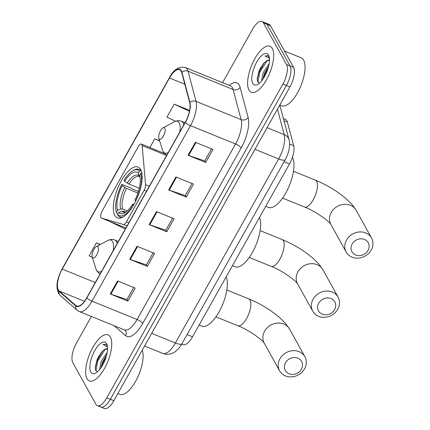 <?xml version="1.0" encoding="UTF-8"?>
<svg xmlns="http://www.w3.org/2000/svg" width="430" height="430" viewBox="0 0 430 430"><rect width="100%" height="100%" fill="white"/><g stroke="black" fill="none" stroke-linecap="round" stroke-linejoin="round"><path stroke-width="0.64" d="M100.899 217.591A5.176 2.048 -67.9 0 0 101.383 218.053A5.176 2.048 -67.9 0 0 101.464 218.08L123.297 224.471A5.176 2.048 -67.9 0 0 126.382 221.837L144.104 190.264A5.176 2.048 -67.9 0 0 145.587 184.75L142.163 145.555A5.176 2.048 -67.9 0 0 141.405 144.082A5.176 2.048 -67.9 0 0 138.245 146.689L102.12 211.065A5.176 2.048 -67.9 0 0 100.899 217.591M114.826 215.43A27.429 10.847 -67.9 0 0 117.39 217.876A27.429 10.847 -67.9 0 0 136.057 200.407A27.429 10.847 -67.9 0 0 140.599 169.495A27.429 10.847 -67.9 0 0 138.035 167.055A27.429 10.847 -67.9 0 0 119.368 184.524A27.429 10.847 -67.9 0 0 114.826 215.43M283.381 118.546L285.412 119.373A15.523 6.138 112.1 0 1 287.385 122.093L293.674 145.738A15.523 6.138 112.1 0 1 289.503 163.975L192.532 336.771A15.523 6.138 112.1 0 1 183.046 344.575L181.756 344.054M260.929 67.144A20.699 8.186 -67.9 0 0 258.537 73.498M257.242 78.991A20.699 8.186 -67.9 0 0 257.188 79.314M98.975 355.744A20.699 8.186 -67.9 0 0 96.583 362.098M95.288 367.591A20.699 8.186 -67.9 0 0 95.234 367.913M99.411 405.683A15.523 6.138 -67.9 0 0 100.862 407.07L104.388 408.5A15.523 6.138 -67.9 0 0 113.869 400.69L289.933 86.957A15.523 6.138 -67.9 0 0 293.583 67.381L270.502 25.746A15.523 6.138 -67.9 0 0 269.051 24.36L265.53 22.93A15.523 6.138 -67.9 0 1 266.982 24.317A15.523 6.138 -67.9 0 0 265.53 22.93L262.004 21.5A15.523 6.138 -67.9 0 0 252.523 29.31L222.579 82.662M100.862 407.07A15.523 6.138 -67.9 0 0 110.349 399.26L286.407 85.527A15.523 6.138 -67.9 0 0 290.062 65.951L266.982 24.317L290.062 65.951A15.523 6.138 -67.9 0 1 286.407 85.527L110.349 399.26A15.523 6.138 -67.9 0 1 100.862 407.07L97.341 405.64A15.523 6.138 -67.9 0 0 106.828 397.831L282.886 84.097A15.523 6.138 -67.9 0 0 286.536 64.522L263.461 22.881A15.523 6.138 -67.9 0 0 262.004 21.5M87.021 378.669A24.838 9.825 -67.9 0 0 89.349 380.883A24.838 9.825 -67.9 0 0 106.253 365.065A24.838 9.825 -67.9 0 0 110.37 337.072A24.838 9.825 -67.9 0 0 108.043 334.857A24.838 9.825 -67.9 0 0 91.138 350.676A24.838 9.825 -67.9 0 0 87.021 378.669A24.838 9.825 -67.9 0 0 89.349 380.883A24.838 9.825 -67.9 0 0 106.253 365.065A24.838 9.825 -67.9 0 0 110.37 337.072A24.838 9.825 -67.9 0 0 108.043 334.857A24.838 9.825 -67.9 0 0 91.138 350.676A24.838 9.825 -67.9 0 0 87.021 378.669M248.981 90.069A24.838 9.825 -67.9 0 0 251.303 92.283A24.838 9.825 -67.9 0 0 268.207 76.465A24.838 9.825 -67.9 0 0 272.324 48.472A24.838 9.825 -67.9 0 0 269.997 46.257A24.838 9.825 -67.9 0 0 253.093 62.076A24.838 9.825 -67.9 0 0 248.981 90.069A24.838 9.825 -67.9 0 0 251.303 92.283A24.838 9.825 -67.9 0 0 268.207 76.465A24.838 9.825 -67.9 0 0 272.324 48.472A24.838 9.825 -67.9 0 0 269.997 46.257A24.838 9.825 -67.9 0 0 253.093 62.076A24.838 9.825 -67.9 0 0 248.981 90.069M58.356 289.987A16.56 6.552 112.1 0 1 62.248 269.11L169.49 78.007A16.56 6.552 112.1 0 1 179.606 69.681A16.56 6.552 112.1 0 1 181.713 72.584L189.732 102.732A16.56 6.552 112.1 0 1 185.276 122.184L86.785 297.694A16.56 6.552 112.1 0 1 76.669 306.026A16.56 6.552 112.1 0 1 75.911 305.558L59.147 290.997A16.56 6.552 112.1 0 1 58.356 289.987M58.163 290.336A16.974 6.713 -67.9 0 0 58.974 291.368L75.734 305.929A16.974 6.713 -67.9 0 0 86.881 297.872L185.378 122.356A16.974 6.713 -67.9 0 0 189.936 102.421L181.922 72.272A16.974 6.713 -67.9 0 0 169.393 77.835L62.151 268.933A16.974 6.713 -67.9 0 0 58.163 290.336M91.375 316.464L76.459 343.043A15.523 6.138 -67.9 0 0 72.81 362.619L95.89 404.254A15.523 6.138 -67.9 0 0 97.341 405.64M195.37 142.282L212.984 149.436L205.685 162.432L188.071 155.278L195.37 142.282M137.009 246.277L154.623 253.431L147.323 266.433L129.709 259.279L137.009 246.277M117.551 280.946L135.165 288.1L127.871 301.102L110.257 293.948L117.551 280.946M175.913 176.945L193.527 184.099L186.233 197.101L168.619 189.947L175.913 176.945M156.461 211.614L174.075 218.768L166.781 231.765L149.167 224.611L156.461 211.614M189.63 110.403L174.236 104.146L166.937 117.148L175.601 121.228M108.656 221.004L125.318 229.034M100.421 244.439L96.417 242.816L89.123 255.812L92.289 257.307M159.621 140.777L154.778 138.815L149.887 147.528M166.781 231.765L165.889 230.157M172.613 218.171L165.851 230.222L149.764 224.836A4.139 1.156 -150.7 0 1 149.167 224.611M186.233 197.101L185.341 195.489M192.065 183.508L185.308 195.553L169.216 190.167A4.139 1.156 -150.7 0 1 168.619 189.947M127.871 301.102L126.979 299.49M133.703 287.509L126.947 299.554L110.854 294.168A4.139 1.156 -150.7 0 1 110.257 293.948M147.323 266.433L146.431 264.826M153.161 252.84L146.399 264.885L130.306 259.5A4.139 1.156 -150.7 0 1 129.709 259.279M205.685 162.432L204.793 160.825M211.522 148.839L204.761 160.885L188.668 155.499A4.139 1.156 -150.7 0 1 188.071 155.278M96.417 242.816L100.169 244.579M154.778 138.815L159.734 141.148M174.236 104.146L189.442 111.311M99.561 369.59L101.077 361.522L107.204 352.363M100.937 367.768L102.474 362.092L106.661 354.933M107.554 348.843A11.696 4.628 -67.9 0 0 107.5 348.821A11.696 4.628 -67.9 0 0 104.624 349.499L107.554 348.886M107.435 346.048L105.812 344.296L103.071 344.581L107.5 347.021M90.768 371.998A16.872 6.67 -67.9 0 0 95.627 373.057A16.872 6.67 -67.9 0 0 104.877 360.378A16.872 6.67 -67.9 0 0 107.086 344.844A16.872 6.67 -67.9 0 0 106.624 343.742A16.872 6.67 -67.9 0 0 94.734 350.724A16.872 6.67 -67.9 0 0 90.768 371.998M104.624 349.499L101.727 351.907L97.169 359.41L95.245 367.285L95.61 370.192L97.519 371.713M117.863 393.579L119.782 394.364A25.875 10.234 -67.9 0 0 136.761 379.152A25.875 10.234 -67.9 0 0 142.276 350.074M103.071 344.581L105.99 344.376M95.917 370.8L97.771 361.001L105.183 349.224M102.899 364.57L105.651 358.33M95.24 368.042L97.067 360.716L102.48 351.122M101.389 367.102L102.662 362.985L106.522 355.492M334.583 309.6A9.315 8.149 151 0 0 331.03 298.581A9.315 8.149 151 0 0 318.727 303.161A9.315 8.149 151 0 0 322.28 314.185A9.315 8.149 151 0 0 334.583 309.6M313.11 299.183A14.491 12.68 -29 0 1 325.816 291.115A14.491 12.68 -29 0 1 338.114 297.168A14.491 12.68 -29 0 1 337.77 309.197A14.491 12.68 -29 0 1 325.069 317.27A14.491 12.68 -29 0 1 312.766 311.212A14.491 12.68 -29 0 1 313.11 299.183M125.754 212.028L123.84 211.248L121.921 211.254L118.814 212.425A22.252 8.804 -67.9 0 0 124.549 212.855A22.252 8.804 -67.9 0 0 132.564 204.347L133.327 205.502M117.976 213.92L116.869 213.468L116.476 212.237A24.634 9.745 -67.9 0 1 116.342 211.839A24.634 9.745 -67.9 0 1 121.626 184.615L122.265 184.534L131.688 188.361L132.65 189.109L138.412 191.447M133.069 170.645A24.634 9.745 -67.9 0 1 139.497 171.215L140.868 170.699A25.666 10.153 -67.9 0 0 139.132 169.399A25.666 10.153 -67.9 0 0 134.138 170.07L133.069 170.645A24.634 9.745 -67.9 0 0 124.06 180.283L124.619 181.293L128.909 184.067L139.266 188.27M140.868 170.699L141.201 170.839M133.128 205.363A24.634 9.745 -67.9 0 1 117.691 214.43L118.083 215.661A25.666 10.153 -67.9 0 0 119.814 216.962A25.666 10.153 -67.9 0 0 122.894 217.064M142.083 172.892L140.712 173.403A24.634 9.745 -67.9 0 1 135.557 201.03L135.703 201.132M139.497 171.215L138.374 173.22A22.252 8.804 -67.9 0 0 124.619 181.293M135.557 201.03L134.998 200.014A22.252 8.804 -67.9 0 0 139.664 175.644A22.252 8.804 -67.9 0 0 139.583 175.413L140.712 173.403M117.691 214.43L118.814 212.425M140.003 177.036L139.255 176.01L138.374 173.22M139.583 175.413L139.728 175.854M132.564 204.347L134.112 204.148M232.41 265.708L235.017 266.767A28.461 11.255 -67.9 0 0 253.974 249.475A28.461 11.255 -67.9 0 0 259.51 217.413M116.342 211.839L116.707 212.995A25.666 10.153 -67.9 0 0 116.869 213.468M121.626 184.615L122.19 185.631A22.252 8.804 -67.9 0 0 117.6 210.232L116.476 212.237M137.901 193.038L126.479 188.399L122.19 185.631M117.6 210.232L120.706 209.066L122.625 209.055L127.221 210.926M301.387 369.187A9.315 8.149 151 0 0 297.839 358.168A9.315 8.149 151 0 0 285.536 362.748A9.315 8.149 151 0 0 289.084 373.767A9.315 8.149 151 0 0 301.387 369.187M279.919 358.77A14.491 12.68 -29 0 1 292.62 350.697A14.491 12.68 -29 0 1 304.918 356.755A14.491 12.68 -29 0 1 304.574 368.784A14.491 12.68 -29 0 1 291.873 376.852A14.491 12.68 -29 0 1 279.575 370.8A14.491 12.68 -29 0 1 279.919 358.77M98.196 246.987A6.208 2.456 -67.9 0 0 96.406 246.6A6.208 2.456 -67.9 0 0 93.004 251.265A6.208 2.456 -67.9 0 0 92.187 256.984A6.208 2.456 -67.9 0 0 92.359 257.387A6.208 2.456 -67.9 0 0 96.734 254.818A6.208 2.456 -67.9 0 0 98.196 246.987M199.095 325.075L201.702 326.133A28.461 11.255 -67.9 0 0 220.66 308.842A28.461 11.255 -67.9 0 0 226.196 276.78M368.015 250.453A9.315 8.149 151 0 0 364.468 239.435A9.315 8.149 151 0 0 352.165 244.014A9.315 8.149 151 0 0 355.712 255.033A9.315 8.149 151 0 0 368.015 250.453M346.548 240.037A14.491 12.68 -29 0 1 359.249 231.969A14.491 12.68 -29 0 1 371.552 238.021A14.491 12.68 -29 0 1 371.208 250.05A14.491 12.68 -29 0 1 358.502 258.118A14.491 12.68 -29 0 1 346.204 252.066A14.491 12.68 -29 0 1 346.548 240.037M164.824 128.253A6.208 2.456 -67.9 0 0 163.034 127.866A6.208 2.456 -67.9 0 0 159.632 132.531A6.208 2.456 -67.9 0 0 158.821 138.25A6.208 2.456 -67.9 0 0 158.993 138.653A6.208 2.456 -67.9 0 0 163.368 136.084A6.208 2.456 -67.9 0 0 164.824 128.253M265.724 206.341L268.331 207.4A28.461 11.255 -67.9 0 0 287.67 189.34A28.461 11.255 -67.9 0 0 292.448 157.256M279.817 104.979L281.736 105.764A25.875 10.234 -67.9 0 0 299.344 89.284A25.875 10.234 -67.9 0 0 303.634 60.125A25.875 10.234 -67.9 0 0 301.21 57.819L284.526 51.036M261.515 80.99L263.031 72.923L269.159 63.764M262.891 79.168L264.428 73.492L268.621 66.333M269.508 60.243A11.696 4.628 -67.9 0 0 269.454 60.221A11.696 4.628 -67.9 0 0 266.578 60.899L269.508 60.286M269.39 57.448L267.766 55.696L265.025 55.981L269.454 58.421M252.722 83.398A16.872 6.67 -67.9 0 0 257.586 84.457A16.872 6.67 -67.9 0 0 266.831 71.778A16.872 6.67 -67.9 0 0 269.04 56.244A16.872 6.67 -67.9 0 0 268.578 55.142A16.872 6.67 -67.9 0 0 256.688 62.124A16.872 6.67 -67.9 0 0 252.722 83.398M266.578 60.899L263.681 63.307L259.123 70.81L257.199 78.685L257.565 81.593L259.473 83.114M265.025 55.981L267.944 55.776M257.871 82.2L259.725 72.401L267.137 60.625M264.853 75.97L267.605 69.73M257.194 79.443L259.027 72.116L264.434 62.522M263.343 78.502L264.617 74.385L268.476 66.892M101.464 218.08L125.893 228.002L101.383 218.053M187.088 334.556L192.532 336.771M284.058 161.766L289.503 163.975M289.583 144.082L293.674 145.738M283.95 120.701L287.385 122.093M126.382 221.837L128.801 222.821M123.297 224.471L127.027 225.981M144.104 190.264L146.523 191.248M145.587 184.75L149.317 186.265M142.163 145.555L166.593 155.477M113.869 400.69L106.828 397.831M270.502 25.746L263.461 22.881M293.583 67.381L286.536 64.522M289.933 86.957L282.886 84.097M181.971 343.677A10.352 2.892 -150.7 0 1 175.375 342.995L278.661 158.939A20.699 8.186 -67.9 0 0 284.225 134.628A10.352 8.417 -14.9 0 1 289.014 139.739C290.024 141.884 290.239 150.806 285.257 159.621L181.971 343.677C181.159 345.548 176.639 351.778 172.349 353.234C169.157 354.578 165.948 354.637 162.723 353.406A20.699 8.186 -67.9 0 0 175.375 342.995L151.656 333.363M277.458 109.182L284.225 134.628L267.089 127.667M285.257 159.621A10.352 2.892 -150.7 0 1 278.661 158.939L254.942 149.307M62.248 269.11L95.293 282.531M229.201 85.355A25.875 10.234 112.1 0 1 239.257 85.178A25.875 10.234 112.1 0 1 240.128 87.408L248.142 117.557A25.875 10.234 112.1 0 1 241.187 147.947L142.696 323.462A25.875 10.234 112.1 0 1 125.7 335.744L114.165 325.725M181.922 72.272A5.176 4.209 -14.9 0 1 188.028 71.192L233.119 89.505A20.699 8.186 -67.9 0 0 232.42 87.72A20.699 8.186 -67.9 0 0 230.485 85.876L230.695 85.968M169.393 77.835A5.176 1.446 -150.7 0 1 169.447 77.631L62.205 268.734C58.141 277.124 54.992 285.192 58.544 293.346L60.42 295.69A5.176 4.708 -49 0 1 58.974 291.368M185.378 122.356A5.176 1.446 29.3 0 0 190.479 125.651L91.982 301.167A5.176 1.446 -150.7 0 1 86.881 297.872M189.936 102.421A5.176 4.209 -14.9 0 1 196.042 101.34A20.699 8.186 112.1 0 1 190.479 125.651L235.57 143.969A20.699 8.186 -67.9 0 0 241.133 119.653L233.119 89.505A5.176 4.209 165.1 0 0 240.128 87.408M60.42 295.69L77.18 310.25A5.176 4.708 -49 0 1 75.734 305.929M142.696 323.462A5.176 1.446 -150.7 0 0 137.079 319.479L91.982 301.167A20.699 8.186 112.1 0 1 79.335 311.578L124.426 329.891A20.699 8.186 -67.9 0 0 137.079 319.479L235.57 143.969A5.176 1.446 -150.7 0 1 241.187 147.947M169.447 77.631C173.58 69.601 178.896 66.241 185.394 67.564A20.699 8.186 112.1 0 1 188.028 71.192L196.042 101.34L241.133 119.653A5.176 4.209 165.1 0 0 248.142 117.557M125.7 335.744A5.176 4.708 131 0 0 124.689 330.046L124.426 329.891M169.49 78.007L184.814 84.232M59.147 290.997L84.463 301.279M75.911 305.558L77.534 306.214M157.047 211.85L149.764 224.836M137.595 246.519L130.306 259.5M118.142 281.182L110.854 294.168M176.504 177.187L169.216 190.167M195.956 142.518L188.668 155.499M260.155 230.62L282.005 239.494C289.933 242.751 297.522 246.868 304.773 251.851L312.357 257.661L318.85 264.025L322.93 269.771A14.491 12.68 151 0 0 310.632 263.719A14.491 12.68 151 0 0 297.931 271.787A14.491 12.68 151 0 0 297.587 283.821L312.766 311.212M282.005 239.494A14.491 5.73 112.1 0 1 283.359 240.784A14.491 5.73 112.1 0 1 279.952 259.053A14.491 5.73 112.1 0 1 271.099 266.342C281.94 270.282 296.474 281.134 297.603 283.854M123.84 211.248A19.146 7.573 -67.9 0 0 124.942 212.006L125.915 211.99M139.255 176.01A19.904 7.874 -67.9 0 0 127.172 183.11M121.921 211.254A19.904 7.874 -67.9 0 0 125.818 212.054M139.718 176.789L139.352 176.526A19.146 7.573 -67.9 0 0 128.909 184.067M124.743 187.442A19.904 7.874 -67.9 0 0 120.706 209.066M126.479 188.399A19.146 7.573 -67.9 0 0 122.625 209.055M226.841 289.987L248.685 298.861C256.619 302.118 264.208 306.235 271.454 311.218L279.043 317.028L285.536 323.392L289.616 329.138A14.491 12.68 151 0 0 277.318 323.086A14.491 12.68 151 0 0 264.611 331.154A14.491 12.68 151 0 0 264.267 343.188L279.575 370.8M248.685 298.861A14.491 5.73 112.1 0 1 250.045 300.151A14.491 5.73 112.1 0 1 246.637 318.42A14.491 5.73 112.1 0 1 237.785 325.709C248.626 329.649 263.16 340.501 264.289 343.221M113.117 250.776A17.114 6.767 -67.9 0 0 112.601 241.628A17.114 6.767 -67.9 0 0 107.667 240.553L96.406 246.6M92.187 256.984L96.046 269.169A17.114 6.767 -67.9 0 0 96.513 270.287A17.114 6.767 -67.9 0 0 101.614 271.271M117.143 243.6A18.63 7.369 -67.9 0 0 116.422 241.622A18.63 7.369 -67.9 0 0 114.681 239.962C112.778 239.058 110.44 239.257 107.667 240.553M293.47 171.253L315.319 180.127C323.247 183.384 330.837 187.501 338.087 192.484L345.677 198.294L352.165 204.658L356.244 210.404A14.491 12.68 151 0 0 343.946 204.352A14.491 12.68 151 0 0 331.245 212.425A14.491 12.68 151 0 0 330.901 224.455L346.204 252.066M315.319 180.127A14.491 5.73 112.1 0 1 316.673 181.417A14.491 5.73 112.1 0 1 313.266 199.687A14.491 5.73 112.1 0 1 304.413 206.975C315.254 210.915 329.788 221.767 330.917 224.487M179.745 132.042A17.114 6.767 -67.9 0 0 179.229 122.894A17.114 6.767 -67.9 0 0 174.3 121.819L163.034 127.866M158.821 138.25L162.674 150.435A17.114 6.767 -67.9 0 0 163.142 151.553A17.114 6.767 -67.9 0 0 168.243 152.537M183.771 124.867A18.63 7.369 -67.9 0 0 183.056 122.889A18.63 7.369 -67.9 0 0 181.309 121.228C179.407 120.325 177.069 120.524 174.3 121.819M141.405 144.082L164.136 153.316M162.723 353.406L144.55 346.026M279.785 105.033L289.014 139.739M77.18 310.25L79.335 311.578M185.394 67.564L230.485 85.876M322.93 269.771L338.114 297.168M140.911 170.124L139.132 169.399M121.593 217.682L119.814 216.962M249.25 257.468L271.099 266.342M289.616 329.138L304.918 356.755M99.986 274.168L96.82 270.997L96.046 269.169M118.347 241.45L114.681 239.962M215.935 316.835L237.785 325.709M356.244 210.404L371.552 238.021M166.62 155.434L163.454 152.263L162.674 150.435M184.975 122.717L181.309 121.228M282.564 198.101L304.413 206.975"/></g></svg>
